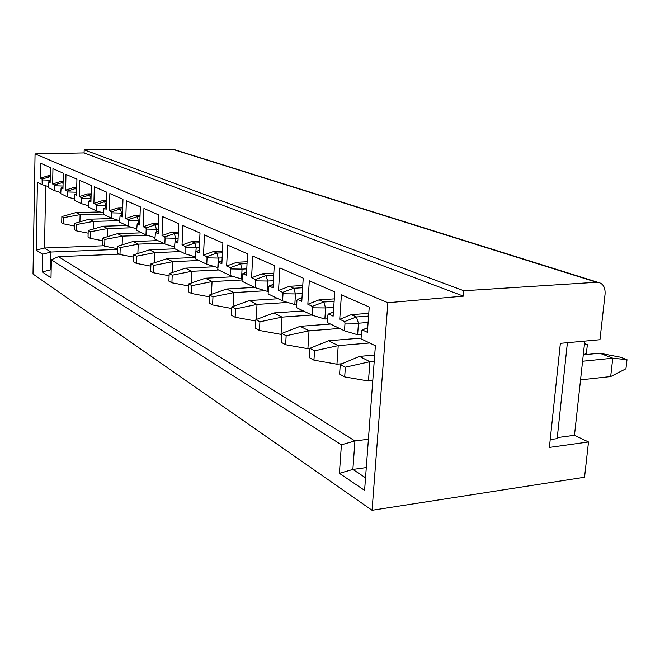 <?xml version="1.0" encoding="UTF-8"?>
<svg xmlns="http://www.w3.org/2000/svg" width="660" height="660" viewBox="0 0 660 660"><rect width="100%" height="100%" fill="white"/><g stroke="black" fill="none" stroke-linecap="round" stroke-linejoin="round"><path stroke-width="0.99" d="M372.058 510.271L387.865 302.717L35.062 153.929L33 274.015L372.058 510.271L584.554 477.238L588.505 441.969L549.392 447.414L560.365 343.332L599.965 339.718L605.071 294.088C605.402 287.199 602.951 283.264 597.704 282.265L174.768 149.77L84.175 149.82L463.881 290.763L463.411 296.142L84.1 152.922L35.062 153.929M344.594 321.577L356.441 316.973L358.454 323.21L345.015 323.103L344.594 321.577L339.735 319.283L341.41 294.847L369.237 307.015L367.381 332.31L362.323 329.934L361.597 330.94L361.028 338.827L375.383 345.766L364.592 490.396L339.405 473.319L341.41 444.815L51.364 259.809L51.002 277.843L42.248 271.912L42.586 254.207L36.217 250.14L37.414 182.35L42.174 184.66L42.1 179.058L40.359 178.241L40.631 163.284L50.432 167.574L50.127 182.845L48.37 182.011L50.16 181.434M345.015 323.103L344.487 330.825L357.629 334.76L361.342 334.463M312.287 306.355L323.746 302.008L325.603 307.939L312.683 307.808L312.287 306.355L307.84 304.252L309.317 280.813L334.76 291.943L333.135 316.173L328.507 314.003L327.847 314.985L327.343 322.542L344.487 330.825M312.683 307.808L312.205 315.224L324.877 319.027L325.603 307.939L333.721 307.395M282.645 292.388L293.741 288.263L295.457 293.931L283.008 293.774L282.645 292.388L278.553 290.458L279.856 267.927L303.221 278.149L301.785 301.405L297.545 299.409L296.942 300.366L296.497 307.626L312.205 315.224M283.008 293.774L282.587 300.902L294.814 304.59L295.457 293.931L302.272 293.518M255.354 279.526L266.104 275.616L267.696 281.028L255.684 280.855L255.354 279.526L251.575 277.745L252.73 256.063L274.255 265.477L272.984 287.834L269.082 286.003L268.529 286.927L268.133 293.906L282.587 300.902M255.684 280.855L255.313 287.71L267.127 291.291L267.696 281.028L273.388 280.723M230.134 267.647L240.562 263.926L242.047 269.115L230.447 268.925L230.134 267.647L226.644 265.997L227.667 245.099L247.558 253.795L246.436 275.327L242.83 273.636L241.972 281.259L255.313 287.71M230.447 268.925L230.117 275.525L241.535 278.998L242.047 269.115L246.774 268.876M206.77 256.641L216.892 253.085L218.278 258.06L207.058 257.862L206.77 256.641L203.527 255.107L204.435 234.935L222.882 243.004L221.875 263.752L218.542 262.193L217.759 269.552L230.117 275.525M207.058 257.862L206.77 264.239L217.825 267.605L218.278 258.06L222.164 257.895M199.221 250.387L196.004 251.567L199.105 253.027L199.996 232.988L182.853 225.489L182.036 244.984L185.056 246.411L194.89 243.012L196.185 247.797L195.294 258.687L206.77 264.239M185.056 246.411L185.072 253.745L195.368 256.897M164.827 236.882L174.388 233.632L175.609 238.235L165.082 238.012L164.827 236.882L162.013 235.554L162.731 216.695L178.712 223.682L177.919 243.045L175.032 241.692L174.38 248.581L185.072 253.745M165.082 238.012L164.851 243.969L174.454 246.914M145.934 227.98L155.232 224.862L156.379 229.3L146.182 229.07L145.934 227.98L143.302 226.735L143.946 208.477L158.87 215.003L158.169 233.739L155.471 232.477L154.877 239.151L164.851 243.969M146.182 229.07L145.975 234.845L154.935 237.592M128.255 219.648L137.305 216.653L138.386 220.935L128.486 220.704L128.255 219.648L125.788 218.485L126.357 200.78L140.332 206.893L139.706 225.043L137.189 223.864L136.645 230.332L145.975 234.845M128.486 220.704L128.304 226.297L136.694 228.88M111.672 211.835L120.483 208.956L121.506 213.089L111.886 212.858L111.672 211.835L109.354 210.746L109.857 193.561L122.974 199.303L122.413 216.901L120.054 215.787L119.551 222.065L128.304 226.297M111.886 212.858L111.721 218.287L119.592 220.704M96.079 204.493L104.676 201.712L105.641 205.714L96.286 205.474L96.079 204.493L93.901 203.462L94.347 186.78L106.681 192.175L106.186 209.253L103.966 208.205L103.504 214.31L111.721 218.287M96.286 205.474L96.145 210.746L103.537 213.032M81.403 197.579L89.785 194.898L90.7 198.775L81.601 198.528L81.403 197.579L79.349 196.606L79.744 180.394L91.36 185.476L90.923 202.059L88.828 201.077L88.407 207.009L96.145 210.746M81.601 198.528L81.469 203.651L88.432 205.804M67.559 191.054L75.735 188.463L76.609 192.225L67.741 191.977L67.559 191.054L65.621 190.138L65.967 174.364L76.923 179.157L76.535 195.286L74.588 194.362L74.176 200.129L81.469 203.651M67.741 191.977L67.633 196.96L74.2 198.998M61.099 188.009L62.997 187.39L61.099 188.009L60.736 193.627L67.633 196.96M61.124 188.017L62.964 188.884L63.302 173.2L52.949 168.671L52.643 184.024L54.475 184.891L54.549 190.641L48.031 187.489L48.37 182.011M387.865 302.717L463.411 296.142M84.1 152.922L84.175 149.82M174.025 149.729L596.64 282.265L463.881 290.763M176.971 150.463L174.768 149.77M596.64 282.265L597.704 282.265M584.785 341.104L574.472 435.286L588.505 441.969M365.533 477.774L352.877 469.417L354.94 440.93L368.412 439.246M366.292 467.577L352.877 469.417L339.405 473.319M374.228 361.292L369.897 361.688L368.47 381.01L372.784 380.581M374.69 355.047L359.477 356.4L369.897 361.688L345.37 367.191L340.263 364.477L359.477 356.4M368.47 381.01L344.685 376.901L345.37 367.191M344.685 376.901L339.595 374.129L340.263 364.477M369.641 342.986L338.225 345.617L336.955 364.204L342.012 363.742M361.078 338.11L328.63 340.75L338.225 345.617L314.548 350.815L309.853 348.315L328.63 340.75M336.955 364.204L313.945 360.154L314.548 350.815M313.945 360.154L309.26 357.604L309.853 348.315M339.603 328.465L309.037 330.808L307.898 348.711L309.837 348.546M330.478 324.052L300.168 326.312L309.037 330.808L286.159 335.734L281.82 333.424L300.168 326.312M307.898 348.711L285.623 344.726L286.159 335.734M285.623 344.726L281.292 342.367L281.82 333.424M311.809 315.026L282.043 317.113L281.028 334.381L281.762 334.323M303.344 310.934L273.834 312.947L282.043 317.113L259.916 321.791L255.898 319.654L273.834 312.947M281.028 334.381L259.438 330.462L259.916 321.791M259.438 330.462L255.428 328.284L255.898 319.654M256.195 319.547L257.012 304.409L249.389 300.539L278.14 298.749M287.702 302.445L257.012 304.409L235.587 308.863L231.858 306.884L249.389 300.539M255.824 321.032L235.158 317.245L235.587 308.863M235.158 317.245L231.437 315.216L231.858 306.884M233.046 306.454L233.747 292.603L226.636 288.998L254.661 287.397M265.328 290.746L233.747 292.603L212.974 296.851L209.5 295.003L226.636 288.998M231.775 308.509L212.594 304.945L212.974 296.851M212.594 304.945L209.129 303.064L209.5 295.003M211.447 294.319L212.05 281.589L205.408 278.223L234.052 276.721M242.038 279.98L212.05 281.589L191.895 285.648L188.661 283.932L205.408 278.223M209.418 296.843L191.557 293.494L191.895 285.648M191.557 293.494L188.323 291.728L188.661 283.932M191.26 283.041L191.771 271.301L185.559 268.15L214.987 266.739M218.641 269.981L191.771 271.301L172.21 275.187L169.174 273.578L185.559 268.15M188.57 285.945L171.905 282.785L172.21 275.187M171.905 282.785L168.877 281.135L169.174 273.578M172.351 272.53L172.788 261.665L166.963 258.712L195.343 257.466M199.006 260.486L172.788 261.665L153.772 265.394L150.934 263.885L166.963 258.712M169.092 275.748L153.499 272.762L153.772 265.394M153.499 272.762L150.661 271.219L150.934 263.885M154.588 262.705L154.96 252.623L149.49 249.851L174.9 248.828M180.568 251.567L154.96 252.623L136.471 256.204L133.807 254.785L149.49 249.851M150.843 266.178L136.232 263.356L136.471 256.204M136.232 263.356L133.567 261.904L133.807 254.785M137.882 253.506L138.204 244.126L133.056 241.511L157.88 240.603M163.218 243.177L138.204 244.126L120.211 247.566L117.703 246.229L133.056 241.511M133.724 257.177L119.996 254.512L120.211 247.566M119.996 254.512L117.488 253.143L117.703 246.229M122.141 244.868L122.422 236.115L117.562 233.648L141.826 232.84M147.32 235.257L122.422 236.115L104.899 239.431L102.531 238.169L117.562 233.648M117.62 248.713L104.701 246.18L104.899 239.431M104.701 246.18L102.333 244.893L102.531 238.169M107.283 236.742L107.522 228.55L102.935 226.223L126.654 225.505M133.039 227.758L107.522 228.55L90.445 231.751L88.209 230.563L102.935 226.223M102.457 240.718L90.272 238.318L90.445 231.751M90.272 238.318L88.036 237.105L88.209 230.563M112.612 218.559L89.1 219.202L93.439 221.405L93.233 229.078M89.1 219.202L74.671 223.369L76.791 224.491L93.439 221.405L119.468 220.671M76.791 224.491L76.634 230.893L88.143 233.17M74.671 223.369L74.522 229.738L76.634 230.893M100.056 211.959L75.991 212.553L80.107 214.64L79.934 221.851M75.991 212.553L61.858 216.562L63.863 217.627L80.107 214.64L103.513 214.046M63.863 217.627L63.723 223.855L74.605 226.034M61.858 216.562L61.718 222.766L63.723 223.855M368.099 322.484L358.454 323.21L357.629 334.76M368.569 316.09L356.441 316.973L351.334 314.63L339.735 319.283M368.767 313.393L351.334 314.63M341.41 444.815L354.94 440.93L58.402 256.658L51.364 259.809M119.311 254.141L58.402 256.658M103.933 245.759L44.5 248.011L50.977 252.037L117.604 249.414M36.217 250.14L44.5 248.011L45.68 185.74M48.056 186.483L42.174 184.66M40.359 178.241L48.064 175.799L50.242 177.194M50.251 176.632L42.1 179.058M48.064 175.799L50.267 175.774M60.761 192.563L54.549 190.641M52.643 184.024L60.522 181.5L62.461 182.391L63.071 183.761M63.104 182.383L54.475 184.891M60.522 181.5L63.129 181.467M76.609 192.225L76.568 193.694L74.588 194.362L76.576 193.694M76.7 188.455L73.689 187.531L65.621 190.138M76.725 187.481L73.689 187.531M91.006 198.767L90.659 200.467M91.113 194.873L87.615 193.908L79.349 196.606M91.138 193.842L87.615 193.908M106.285 205.706L105.641 205.714L105.584 207.661M106.408 201.679L104.676 201.712L102.374 200.665L93.901 203.462M106.433 200.582L102.374 200.665M122.537 213.064L121.506 213.089L121.44 215.309M122.669 208.898L120.483 208.956L118.041 207.834L109.354 210.746M122.71 207.727L118.041 207.834M138.386 220.935L138.303 223.468M140.002 216.579L137.305 216.653L134.706 215.465L125.788 218.485M140.044 215.325L134.706 215.465M158.342 229.234L156.379 229.3L156.271 232.188M158.507 224.763L155.232 224.862L152.46 223.591L143.302 226.735M158.557 223.41L152.46 223.591M178.118 238.144L175.609 238.235L175.469 241.535M178.315 233.491L174.388 233.632L171.418 232.27L162.013 235.554M178.373 232.039L171.418 232.27M199.559 242.839L194.89 243.012L191.713 241.56L182.036 244.984M199.625 241.263L191.713 241.56M222.403 252.854L216.892 253.085L213.477 251.526L203.527 255.107M222.486 251.147L213.477 251.526M247.046 263.612L240.562 263.926L236.89 262.243L226.644 265.997M247.145 261.764L236.89 262.243M242.088 278.965L241.535 278.998M273.702 275.212L266.104 275.616L262.135 273.793L251.575 277.745M273.817 273.19L262.135 273.793M268.282 291.217L267.127 291.291M302.626 287.752L293.741 288.263L289.443 286.3L278.553 290.458M302.767 285.533L289.443 286.3M296.686 304.466L294.814 304.59M334.133 301.331L323.746 302.008L319.069 299.863L307.84 304.252M334.298 298.889L319.069 299.863M327.591 318.829L324.877 319.027M51.158 270.097L50.622 269.742L50.977 252.037L42.586 254.207M51.166 269.717L42.248 271.912M117.653 253.234L117.62 254.207M550.217 439.568L557.164 438.628L567.394 342.688M574.472 435.286L557.279 437.605M583.283 354.824L599.767 353.215L612.777 358.198L627 359.683L625.936 368.767L610.673 376.563L580.544 379.863M582.582 361.243L612.777 358.198L610.673 376.563M599.767 353.215L620.449 357.2L627 359.683M583.506 354.808L586.393 353.405L587.359 344.652L584.512 343.571M584.43 344.314L587.359 344.652M367.711 327.789L362.398 329.959M50.185 180.163L42.265 179.932M50.16 181.459L48.386 182.02M63.022 186.029L54.648 185.79M90.965 200.392L88.852 201.085M106.235 207.471L103.991 208.213M122.48 214.987L120.087 215.795M139.78 222.998L137.222 223.872M158.251 231.536L155.512 232.485M178.018 240.669L175.073 241.709M199.345 247.673L185.328 247.583M199.221 250.453L196.045 251.584M222.016 260.956L218.584 262.21M246.592 272.275L242.88 273.652M273.174 284.493L269.14 286.019M302.008 297.726L297.602 299.434M333.407 312.106L328.581 314.028M362.323 329.934L367.727 327.649M88.828 201.077L90.965 200.359M103.966 208.205L106.235 207.438M120.054 215.787L122.48 214.954M137.189 223.864L139.78 222.956M155.471 232.477L158.251 231.487M175.032 241.692L178.018 240.611M218.542 262.193L222.016 260.89M242.83 273.636L246.601 272.192M269.082 286.003L273.182 284.394M297.545 299.409L302.016 297.619M328.507 314.003L333.415 311.982"/></g></svg>

